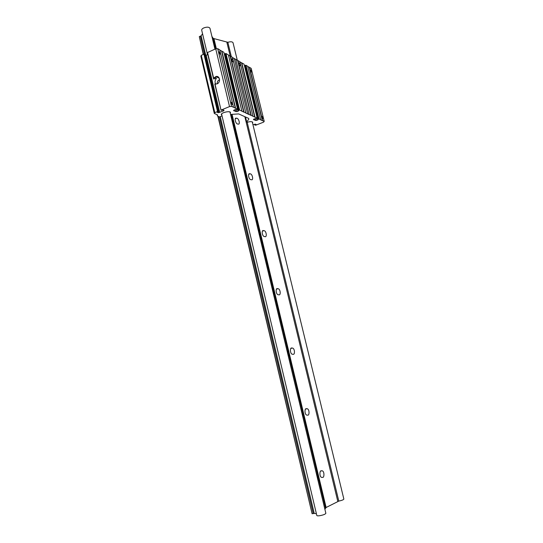 <?xml version="1.0" encoding="UTF-8"?>
<svg xmlns="http://www.w3.org/2000/svg" width="543" height="543" viewBox="0 0 543 543"><rect width="100%" height="100%" fill="white"/><g stroke="black" fill="none" stroke-linecap="round" stroke-linejoin="round"><path stroke-width="0.81" d="M217.295 83.778C217.024 81.776 217.791 80.432 219.603 79.746M223.655 112.639C227.212 111.464 229.499 111.417 230.51 112.51L230.273 113.27L230.51 112.51C230.164 110.46 220.519 112.788 221.334 114.722C221.225 114.044 221.999 113.351 223.655 112.639M223.112 109.951L223.356 110.976L224.083 110.378L223.105 109.951L221.042 110.297L215.028 84.029L217.071 83.88C221.015 82.4 219.861 75.328 215.876 76.529L213.643 78.172L207.548 52.508L215.72 48.829L229.533 106.598L231.589 106.394L217.77 48.68L219.725 49.834L220.519 53.153L219.589 51.768C219.046 52.216 219.263 53.044 220.241 54.239L220.628 53.614L232.574 103.408L231.705 102.104C231.114 102.579 231.318 103.408 232.316 104.595L232.682 103.876L233.497 107.27L231.589 106.394M215.028 84.029L221.055 110.243M215.795 84.145C214.797 82.658 214.811 81.043 215.829 79.305L216.406 78.117L215.415 77.608L213.956 79.095L213.643 78.172M239.85 65.852L239.918 65.886C240.535 65.323 240.271 64.325 239.13 62.886L239.056 62.852C238.438 63.416 238.703 64.42 239.85 65.852M232.913 61.848L232.981 61.882C233.626 61.318 233.361 60.3 232.18 58.827L232.105 58.793C231.461 59.363 231.732 60.382 232.913 61.848M251.165 72.124L251.219 72.144C251.667 71.71 251.463 70.95 250.615 69.864L250.303 70.468L249.549 67.386L251.205 68.364L264.203 121.381L262.595 120.641L261.821 117.492L262.581 118.673C263.063 118.211 262.873 117.444 262.011 116.372L261.712 117.057L250.411 70.895L251.165 72.124M220.519 53.153L220.628 53.614M232.574 103.408L232.682 103.876M245.484 116.969L246.685 121.944L248.837 119.127L248.64 118.381L238.676 113.915L230.551 114.437M207.44 52.881L207.548 52.508M221.198 110.019L229.533 106.598M215.428 77.615L215.829 79.305M200.903 56.397L214.309 113.46L217.424 114.831L217.628 116.134L219.528 116.935L222.039 115.917M221.877 115.245L221.334 114.722L221.877 115.245M246.685 121.944L247.33 122.223C250.303 121.442 252.115 121.476 252.766 122.318L252.536 123.003L252.766 122.318C252.115 121.476 250.303 121.442 247.33 122.223L247.608 122.345M264.203 121.381L263.579 122.148L255.814 125.189L254.83 125.08L256.113 124.49L255.291 124.13L252.97 124.788M244.398 65.676L245.931 65.255L247.696 66.294L260.701 119.915L262.595 120.641M260.783 119.806L259.065 119.019L245.931 65.255M239.897 61.882L244.024 64.135L257.206 118.164L253.567 119.195L253.5 119.67L256.391 120.471L258.04 119.82L257.647 119.358L259.065 119.019M257.206 118.164L255.02 117.159L241.784 62.818M232.54 57.558L239.85 61.678L253.052 116.406L255.02 117.159M253.14 116.29L251.246 115.421L237.909 60.538M228.474 55.162L232.492 57.348L245.87 113.107L251.246 115.421M245.959 112.992L243.99 112.089L230.476 56.16M237.936 110.562L224.32 54.09L225.99 53.519L228.42 54.952L241.906 111.281L243.99 112.089M241.988 111.166L239.619 110.08L225.99 53.519M219.772 50.051L223.872 52.277L237.549 109.129L236.612 109.754L235.452 109.523L233.728 110.222L233.694 110.745L236.87 111.648L238.581 110.948L238.126 110.439L239.619 110.08M237.549 109.129L235.594 108.233L221.87 51.096M233.497 107.27L235.594 108.233M214.315 113.467L214.797 112.645L217.519 111.525L218.653 111.675L217.302 112.326L218.293 112.747L223.356 110.976M200.835 56.302L201.277 55.338L203.944 54.13L205.071 54.449M205.363 55.529L207.833 54.633M211.906 36.415L213.223 38.404L215.714 48.829L217.77 48.68M247.744 66.497L249.549 67.386M214.797 112.645L201.277 55.338M203.944 54.13L217.519 111.525M218.116 111.994L218.293 112.747M206.191 55.366L219.718 112.462M221.592 51.117L235.316 108.261M235.187 109.632L235.669 111.634M236.429 109.808L236.87 111.648M230.205 56.18L243.719 112.116M234.284 58.583L247.703 113.949M235.805 59.472L249.183 114.627M237.644 60.558L250.981 115.449M241.526 62.839L254.762 117.186M254.843 118.686L255.278 120.471M255.991 118.815L256.391 120.471M249.298 67.407L262.337 120.668M250.411 70.895L250.303 70.468M261.821 117.492L261.712 117.057M322.725 477.372C324.266 477.772 324.592 471.27 322.148 470.781L321.151 470.822C319.617 470.394 319.243 476.897 321.707 477.419L322.725 477.372M317.994 480.426C318.415 480.501 317.329 474.541 316.65 473.958L316.42 473.822M307.793 415.13C309.476 415.673 309.605 409.083 307.107 408.73L306.252 408.73C304.575 408.153 304.399 414.75 306.917 415.13L307.793 415.13M302.885 417.18C303.381 417.458 302.22 411.404 301.535 410.881L301.345 410.725M293.193 354.287C295.046 354.986 294.91 348.246 292.385 348.049L291.693 348.029C289.847 347.296 289.928 354.036 292.48 354.267L293.193 354.287M288.123 355.38C288.7 355.862 287.437 349.651 286.758 349.21L286.609 349.074M278.919 294.795C280.969 295.65 280.5 288.727 277.968 288.713L277.453 288.672C275.41 287.79 275.824 294.713 278.376 294.761L278.919 294.795M273.686 294.978C274.358 295.677 272.966 289.243 272.308 288.91L272.213 288.808M264.957 236.612C267.224 237.624 266.341 230.47 263.864 230.66L263.525 230.626C261.264 229.58 262.093 236.741 264.597 236.578L264.957 236.612M259.574 235.92C260.348 236.85 258.787 230.123 258.169 229.927L258.135 229.886M251.3 179.699C253.819 180.867 252.434 173.434 250.045 173.855L249.895 173.841C247.391 172.633 248.714 180.066 251.131 179.679L251.3 179.699M245.775 178.165C246.624 179.339 244.995 172.525 244.364 172.267M237.943 124.001L237.956 124.008C240.685 125.297 238.805 117.688 236.565 118.272L236.524 118.265C233.782 116.989 235.716 124.618 237.943 124.001M232.275 121.673C233.178 123.078 231.583 116.412 230.897 115.903M221.571 113.955L316.813 515.483C316.963 515.87 317.906 515.945 319.651 515.721C323.268 515.042 325.338 514.241 325.854 513.318L325.848 513.284M207.535 54.768L201.718 30.265C201.575 29.458 202.24 28.684 203.706 27.958C206.876 26.804 208.96 26.912 209.965 28.27L209.978 28.338M312.089 513.705L217.872 116.236M203.265 54.443L199.315 36.68M213.223 38.404L227.85 42.293C230.599 41.485 232.323 41.628 233.035 42.714L233.049 42.768M324.884 509.259L326.112 507.495L338.805 501.108C341.852 500.442 343.536 499.764 343.855 499.071L343.848 499.044M205.77 55.447L201.12 35.811L202.553 33.781M218.15 116.358L312.096 513.732L314.227 513.406L220.261 116.636M314.227 513.406L316.399 513.726M204.541 54.09L200.306 36.191L201.12 35.811M313.27 513.549L219.399 116.881M204.514 54.09L200.306 36.191M313.243 513.569L219.372 116.867M203.489 54.341L199.301 36.619L200.272 36.171M245.565 175.348L245.287 176.108M207.412 52.766L213.569 78.715M248.653 118.394L248.837 119.127M200.849 56.173L214.336 113.358M204.473 54.096L218.048 111.471M204.718 54.13L218.293 111.491M205.037 54.307L218.605 111.627M217.709 48.687L231.528 106.394M224.517 53.879L238.126 110.439M225.046 53.642L238.669 110.222M225.345 53.567L238.968 110.148M257.443 119.528L257.131 118.252L257.463 119.474M244.526 65.594L257.647 119.358M245.042 65.377L258.169 119.155M245.321 65.303L258.454 119.08M254.66 124.252L254.843 125.026M254.857 124.218L255.027 124.917M338.805 501.108L247.167 122.148M231.325 56.662L227.85 42.293M337.807 501.413L244.845 116.684M230.232 56.18L226.893 42.374M326.112 507.495L232.037 114.281M216.372 48.782L214.003 38.879M325.495 507.97L231.379 114.349M219.297 78.294L215.876 76.529M207.406 52.834L213.575 78.837M217.119 114.702L217.322 115.557M205.091 54.368L218.653 111.675M214.79 83.955L221.042 110.29M224.32 54.09L237.915 110.616M254.633 124.259L254.83 125.073M231.746 58.949L232.105 58.793M238.716 63.002L239.056 62.852M320.852 471.005L322.148 470.781M305.763 409.008L307.107 408.73M291.014 348.389L292.385 348.049M276.611 289.1L277.968 288.713M262.541 231.087L263.864 230.66M248.789 174.31L250.045 173.855M343.855 499.071L252.257 121.863M237.325 60.368L233.035 42.714M325.854 513.318L229.96 111.987M214.953 49.169L209.965 28.27M235.35 118.734L236.524 118.265"/></g></svg>
